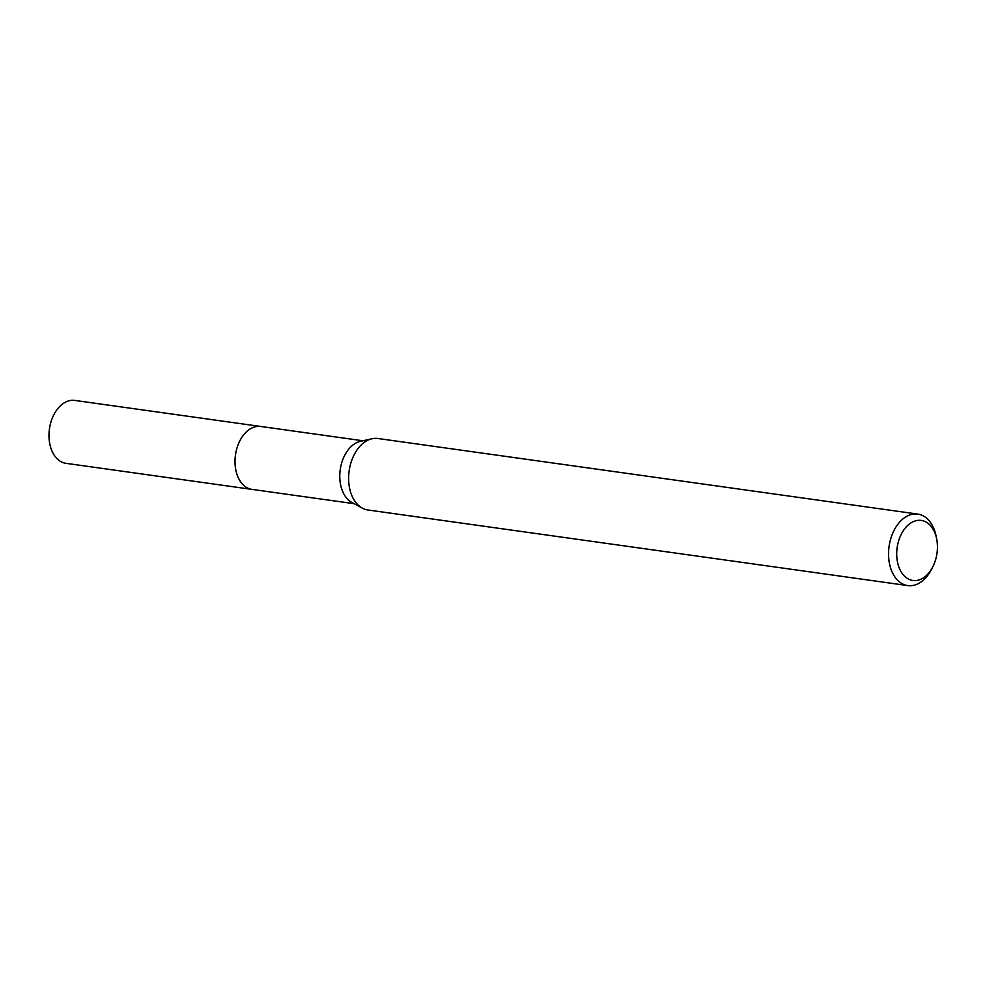 <?xml version="1.0" encoding="UTF-8"?>
<svg xmlns="http://www.w3.org/2000/svg" width="986" height="986" viewBox="0 0 986 986"><rect width="100%" height="100%" fill="white"/><g stroke="black" fill="none" stroke-linecap="round" stroke-linejoin="round"><path stroke-width="1.48" d="M252.576 489.463A31.774 21.1 -82 0 1 251.935 489.389A31.762 21.088 -82 0 1 235.013 460.992A31.762 21.088 -82 0 1 252.687 427.628A31.762 21.088 -82 0 1 260.76 426.47A31.774 21.1 -82 0 1 261.376 426.556M252.391 489.438A31.762 21.088 -82 0 1 235.001 461.325A31.762 21.088 -82 0 1 252.675 427.616A31.762 21.088 -82 0 1 261.191 426.531M932.83 566.74L931.56 569.242A36.088 23.96 -82 0 1 916.955 584.267A36.088 23.96 -82 0 1 907.786 585.585L367.877 509.984A36.088 23.96 -82 0 1 362.281 508.11L351.792 502.404A31.762 21.088 -82 0 1 339.985 471.813A31.762 21.088 -82 0 1 357.45 442.295A31.762 21.088 -82 0 1 360.334 441.358L371.993 438.758A36.088 23.96 -82 0 1 377.885 438.499L917.793 514.1A36.088 23.96 -82 0 1 936.158 536.347L936.7 539.108A30.32 20.127 -82 0 1 932.83 566.74A30.32 20.127 -82 0 1 920.567 579.361A30.32 20.127 -82 0 1 897.001 559A30.32 20.127 -82 0 1 913.566 521.532A30.32 20.127 -82 0 1 936.7 539.108M362.281 508.11A36.088 23.96 -82 0 1 348.859 473.342A36.088 23.96 -82 0 1 368.715 439.818A36.088 23.96 -82 0 1 371.993 438.758M907.786 585.585A36.088 23.96 -82 0 1 888.546 553.343A36.088 23.96 -82 0 1 908.624 515.419A36.088 23.96 -82 0 1 917.793 514.1M260.748 426.445A31.774 21.1 -82 0 0 235.309 466.883A31.774 21.1 -82 0 0 251.935 489.389L65.914 463.321A31.762 21.088 -82 0 1 49.3 440.828A31.762 21.088 -82 0 1 74.726 400.415L362.959 440.779M251.948 489.376L354.147 503.686"/></g></svg>
